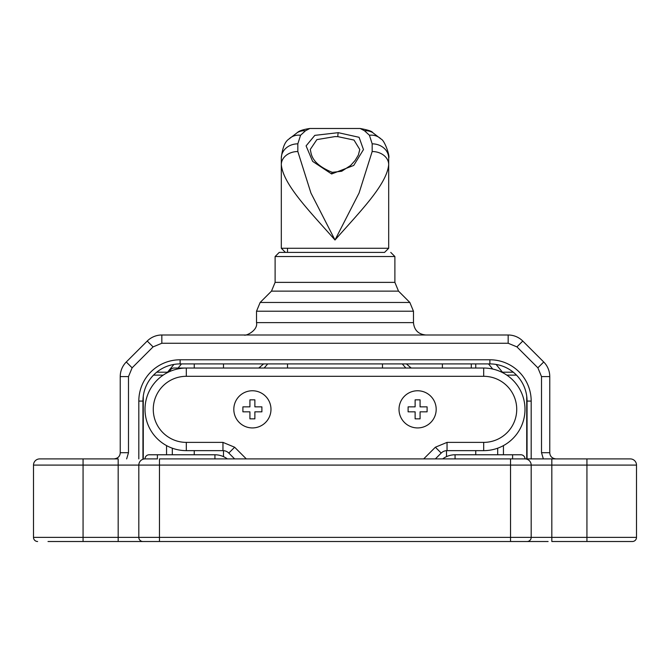 <?xml version="1.0" encoding="UTF-8"?>
<svg xmlns="http://www.w3.org/2000/svg" width="670" height="670" viewBox="0 0 670 670"><rect width="100%" height="100%" fill="white"/><g stroke="black" fill="none" stroke-linecap="round" stroke-linejoin="round"><path stroke-width="1" d="M252.397 390.761A18.584 18.584 0 0 1 268.494 418.633A18.584 18.584 0 0 1 236.301 418.633A18.584 18.584 0 0 1 252.397 390.761M254.876 411.824L254.876 418.842L249.918 418.842L249.918 411.824L242.9 411.824L242.9 406.866L249.918 406.866L249.918 399.839L254.876 399.839L254.876 406.866L261.895 406.866L261.895 411.824L254.876 411.824M417.603 390.761A18.584 18.584 0 0 1 433.699 418.633A18.584 18.584 0 0 1 401.506 418.633A18.584 18.584 0 0 1 417.603 390.761M420.082 411.824L420.082 418.842L415.124 418.842L415.124 411.824L408.105 411.824L408.105 406.866L415.124 406.866L415.124 399.839L420.082 399.839L420.082 406.866L427.1 406.866L427.1 411.824L420.082 411.824M332.278 172.341C309.716 163.179 311.533 152.71 310.218 149.519L316.868 139.62L335 136.588L337.806 136.638L354.011 140.064L359.782 149.519L358.375 155.021L355.083 160.498L350.594 165.482L341.717 171.244L332.278 172.341A4.129 0.477 99.1 0 0 331.625 173.974L312.639 161.378L306.09 145.884L314.816 135.365L338.275 132.668L359.087 137.3L363.467 149.603L353.735 165.44L331.625 173.974M281.308 158.087L281.308 164.636C283.175 184.803 310.604 212.231 335 240.011C359.396 212.231 386.825 184.803 388.692 164.636A16.524 13.107 180 0 0 372.168 151.529L359.07 193.019L335 240.011L310.93 193.019L297.832 151.529A16.524 13.107 180 0 0 281.308 164.636L281.308 248.269L388.692 248.269L388.692 158.087A16.524 14.246 180 0 0 372.168 143.841L369.43 135.248A16.524 14.681 -44.9 0 1 381.13 139.1L372.612 132.543C372.16 131.303 368.014 129.955 360.167 128.489L309.833 128.489L305.486 130.759A16.524 15.242 -119.3 0 0 297.388 132.543L288.87 139.1C284.892 141.663 282.372 147.995 281.308 158.087A16.524 14.246 180 0 1 297.832 143.841L300.57 135.248A16.524 14.681 -135.1 0 0 288.87 139.1M369.43 135.248L364.514 130.759A16.524 15.242 -60.7 0 1 372.612 132.543M364.514 130.759L360.167 128.489M305.486 130.759L300.57 135.248M335 252.397L384.563 252.397L335 252.397M388.692 248.269L384.563 252.397L279.239 252.397L285.437 252.397L281.308 248.269M425.86 335C418.34 334.263 414.211 330.134 413.474 322.613L413.474 311.223L409.847 302.463L398.516 291.132L394.89 282.372L394.89 256.526L390.761 252.397M178.053 368.877L178.053 368.039L173.924 368.039A4.129 4.129 0 0 0 169.853 371.465A4.129 4.129 0 0 1 173.924 368.039L186.319 368.039A41.306 41.306 0 0 0 145.013 409.345A41.306 41.306 0 0 0 186.319 450.642L222.959 450.642A8.258 8.258 0 0 1 228.797 453.062L234.634 458.908M435.366 458.908L441.203 453.062A8.258 8.258 0 0 1 447.041 450.642L483.681 450.642A41.306 41.306 0 0 0 524.987 409.345A41.306 41.306 0 0 0 483.681 368.039L186.319 368.039L186.319 376.305L483.681 376.305L483.681 368.039M483.681 376.305A33.039 33.039 0 0 1 516.729 409.345A33.039 33.039 0 0 1 483.681 442.384L447.041 442.384L447.041 450.642A8.258 8.258 0 0 0 441.203 453.062A8.258 8.258 0 0 1 447.041 450.642A8.258 8.258 0 0 0 441.203 453.062L435.366 447.225L423.683 458.908M246.317 458.908L234.634 447.225L228.797 453.062A8.258 8.258 0 0 0 222.959 450.642L222.959 442.384L186.319 442.384A33.039 33.039 0 0 1 153.271 409.345A33.039 33.039 0 0 1 186.319 376.305M358.752 252.397L382.495 252.397M287.505 248.269L287.505 252.397L288.092 252.397M186.319 442.384L186.319 450.642A41.306 41.306 0 0 1 145.013 409.345A41.306 41.306 0 0 1 186.319 368.039M541.511 452.711L549.769 452.711L549.769 376.599A20.653 20.653 0 0 0 543.722 361.993L522.776 341.047A20.653 20.653 0 0 0 508.17 335L161.83 335A20.653 20.653 0 0 0 147.224 341.047L126.278 361.993A20.653 20.653 0 0 0 120.232 376.599L120.232 452.711L128.489 452.711L128.489 376.599L132.124 367.83L153.07 346.892L161.83 343.258L508.17 343.258L516.93 346.892L537.876 367.83L541.511 376.599L541.511 452.711L543.353 458.908M549.769 452.711A6.198 6.198 0 0 0 555.966 458.908C552.021 458.439 549.953 456.37 549.769 452.711M114.034 458.908A6.198 6.198 0 0 0 120.232 452.711C120.072 456.32 118.004 458.381 114.034 458.908M471.295 368.039L471.295 363.911M214.936 458.908L214.936 454.771A20.653 20.653 0 0 1 227.323 458.908A20.653 20.653 0 0 0 214.936 454.771L157.408 454.771L157.408 458.908L145.013 458.908A6.198 6.198 0 0 0 138.816 465.097L159.468 465.097L159.468 458.908L586.937 458.908L586.937 465.097L636.5 465.097A6.198 6.198 0 0 0 630.303 458.908A6.198 6.198 0 0 1 636.5 465.097A6.198 6.198 0 0 0 630.303 458.908L617.506 458.908L630.303 458.908A6.198 6.198 0 0 1 636.5 465.097L636.5 537.374A4.129 4.129 0 0 1 632.371 541.511L621.986 541.511M126.647 458.908L128.489 452.711M120.232 376.599A20.653 20.653 0 0 1 126.278 361.993A20.653 20.653 0 0 0 120.232 376.599L128.489 376.599M543.722 361.993A20.653 20.653 0 0 1 549.769 376.599A20.653 20.653 0 0 0 543.722 361.993L537.876 367.83M489.879 363.911A37.168 37.168 0 0 1 527.056 401.079L531.184 401.079A41.306 41.306 0 0 0 489.879 359.782L489.879 363.911L180.121 363.911L180.121 359.782A41.306 41.306 0 0 0 138.816 401.079L142.945 401.079A37.168 37.168 0 0 1 180.121 363.911M48.014 541.511L548.119 541.511M617.506 458.908L602.581 458.908L617.506 458.908M496.093 364.43L502.45 372.202A4.129 1.675 -39.3 0 0 501.889 372.269M168.111 372.269A4.129 1.675 39.3 0 0 167.55 372.202A4.129 3.384 -90 0 0 167.173 372.746M258.762 368.039L263.578 363.911M264.164 368.039L267.724 363.911M259.809 367.185L260.513 368.039M402.276 363.911L405.836 368.039M406.422 363.911L410.191 367.185L409.487 368.039M527.056 458.908L527.056 401.079M142.945 401.079L142.945 458.908M510.532 458.908L510.532 465.097L531.184 465.097A6.198 6.198 0 0 0 524.987 458.908L551.829 458.908L551.829 465.097L586.937 465.097L586.937 537.374L531.184 537.374L531.184 465.097A6.198 6.198 0 0 0 524.987 458.908A4.129 4.129 0 0 0 520.858 454.771L455.064 454.771A20.653 20.653 0 0 0 442.677 458.908A20.653 20.653 0 0 1 455.064 454.771L455.064 458.908M512.592 458.908L512.592 454.771L517.324 454.771M157.408 454.771L149.142 454.771L157.408 454.771M145.013 458.908A4.129 4.129 0 0 1 149.142 454.771M382.495 363.911L382.495 368.039M603.921 458.908L630.303 458.908M67.419 458.908L118.171 458.908L118.171 465.097L138.816 465.097L138.816 537.374A4.129 4.129 0 0 0 142.945 541.511M66.104 458.908L39.697 458.908L83.063 458.908L83.063 465.097L118.171 465.097L118.171 537.374L83.063 537.374L83.063 465.097L33.5 465.097L33.5 537.374A4.129 4.129 0 0 0 37.629 541.511M602.581 458.908L586.937 458.908M39.697 458.908A6.198 6.198 0 0 0 33.5 465.097M121.881 541.511L159.468 541.511L118.171 541.511L118.171 537.374L159.468 537.374L159.468 465.097L510.532 465.097L510.532 537.374L531.184 537.374A4.129 4.129 0 0 1 527.056 541.511A4.129 4.129 0 0 0 531.184 537.374M586.937 541.511L632.371 541.511A4.129 4.129 0 0 0 636.5 537.374L586.937 537.374L586.937 541.511L551.829 541.511L551.829 465.097L531.184 465.097M97.108 541.511L74.805 541.511M338.275 132.668A4.129 0.469 91.8 0 0 337.806 136.638M372.168 151.529L372.168 143.841M297.832 151.529L297.832 143.841M394.89 256.526L275.11 256.526L279.239 252.397M275.11 256.526L275.11 282.372L394.89 282.372M234.634 447.225L222.959 442.384M483.681 442.384L483.681 450.642M447.041 442.384L435.366 447.225M228.797 453.062A8.258 8.258 0 0 0 222.959 450.642M398.516 291.132L271.484 291.132L260.153 302.463L256.526 311.223L413.474 311.223M409.847 302.463L260.153 302.463M256.526 311.223L256.526 322.613L413.474 322.613M161.83 343.258L161.83 335A20.653 20.653 0 0 0 147.224 341.047L153.07 346.892M516.93 346.892L522.776 341.047A20.653 20.653 0 0 0 508.17 335L508.17 343.258M126.278 361.993L132.124 367.83M549.769 376.599L541.511 376.599M489.879 359.782L180.121 359.782M502.827 372.746A4.129 3.384 90 0 0 502.45 372.202L513.279 372.202M138.816 401.079L138.816 458.908M531.184 458.908L531.184 401.079M156.721 372.202L167.55 372.202L173.907 364.43M410.191 367.185L411.238 368.039M506.805 375.125L516.486 375.125M526.721 396.146L526.721 458.908M143.28 458.908L143.28 396.146M153.514 375.125L163.195 375.125M488.514 363.911L492.71 369.036M497.693 448.196L497.693 454.771M503.446 454.771L503.446 445.609M166.554 445.609L166.554 454.771M172.307 454.771L172.307 448.196M178.103 368.039L181.486 363.911M475.759 454.771L475.759 450.642M475.759 368.039L475.759 363.911M194.241 363.911L194.241 368.039M194.241 450.642L194.241 454.771M33.5 537.374L83.063 537.374L83.063 541.511M510.532 541.511L510.532 537.374L159.468 537.374L159.468 541.511M388.692 158.087C390.166 156.001 384.471 140.156 381.13 139.1M309.833 128.489C303.426 129.427 299.281 130.776 297.388 132.543M333.442 252.397L384.563 252.397M275.11 282.372L271.484 291.132M256.526 322.613C258.159 330.536 245.622 336.298 244.14 335M442.384 368.039L442.384 363.911M223.487 456.63L223.487 450.659M223.487 368.039L223.487 363.911M446.513 456.63L446.513 450.659M287.505 363.911L287.505 368.039"/></g></svg>
